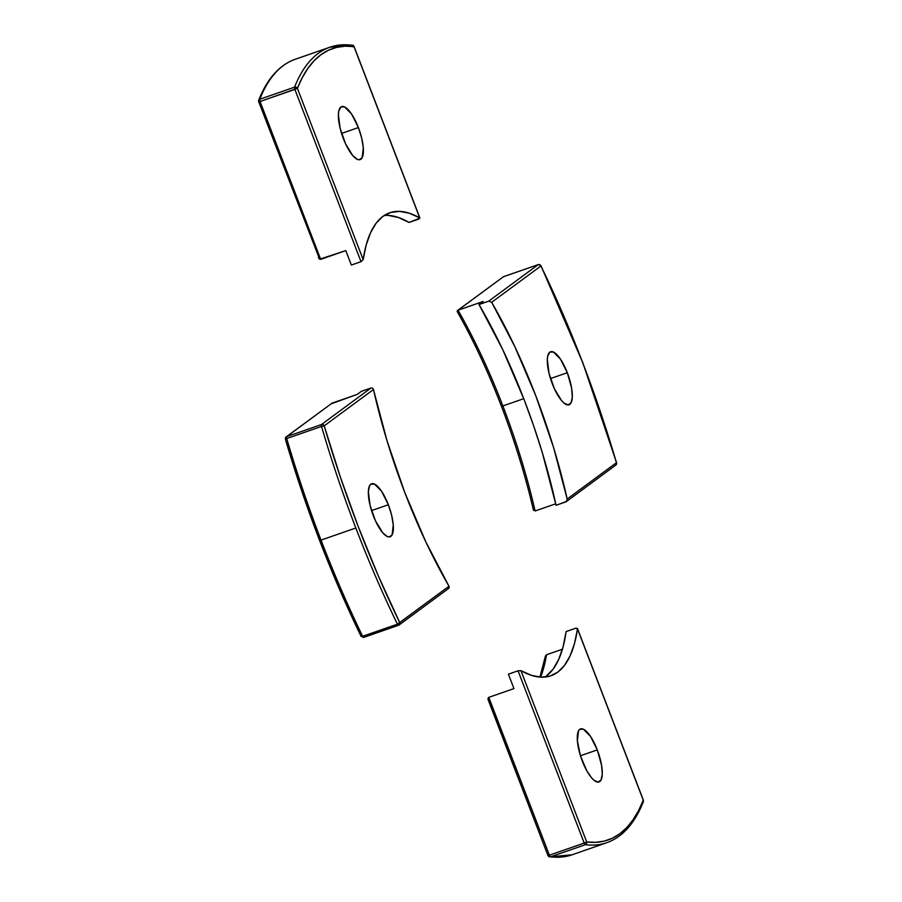 <?xml version="1.0" encoding="UTF-8"?>
<svg xmlns="http://www.w3.org/2000/svg" width="902" height="902" viewBox="0 0 902 902"><rect width="100%" height="100%" fill="white"/><g stroke="black" fill="none" stroke-linecap="round" stroke-linejoin="round"><path stroke-width="1.35" d="M388.356 504.748L371.534 510.611L388.356 504.748A28.075 8.952 -109.2 0 1 390.081 536.803A28.075 8.952 -109.2 0 1 373.349 515.82A28.075 8.952 -109.2 0 1 371.624 483.765A28.075 8.952 -109.2 0 1 388.356 504.748L381.535 491.184L374.477 484.058L370.835 484.182L369.561 485.772L368.354 491.658L370.091 505.413L375.446 520.804L382.628 532.654L387.24 536.521L389.213 536.961L392.144 534.807L393.249 524.829L391.626 515.155L388.356 504.748M448.114 588.713L449.185 587.664L448.993 586.244A245.13 78.147 -109.2 0 1 404.818 492.605A245.13 78.147 -109.2 0 1 373.473 389.506L372.605 388.164L371.049 387.961L321.507 424.515L286.712 436.624A2.165 2.041 -126.4 0 0 286.205 436.895A2.165 2.041 53.6 0 1 286.712 436.624A2.165 0.688 70.8 0 0 286.723 438.541L321.529 426.432L286.723 438.541A421.155 134.263 70.8 0 0 321.033 540.106L355.828 527.997A421.155 134.263 -109.2 0 1 321.529 426.432A2.165 0.688 -109.2 0 1 321.507 424.515L286.712 436.624L332.094 403.138L357.226 394.388L361.386 391.333L371.049 387.961L361.386 391.333L357.226 394.388L331.113 403.837M448.801 588.296L448.993 586.244L397.432 624.173A421.155 134.263 -109.2 0 1 355.828 527.997L321.033 540.106A421.155 134.263 70.8 0 0 362.638 636.293L397.432 624.173A2.165 0.71 -25.9 0 0 399.733 622.583L378.288 575.814L358.342 526.892L340.223 476.639L324.213 425.845L373.473 389.506L387.082 440.977L404.818 492.605L425.8 541.843L448.993 586.244L399.733 622.583A418.99 133.575 -109.2 0 1 324.213 425.845L373.473 389.506L372.605 388.164L371.049 387.961L321.507 424.515A2.165 2.041 53.6 0 1 324.213 425.845A2.165 2.041 -126.4 0 0 321.507 424.515A2.165 0.688 70.8 0 0 321.529 426.432L324.213 425.845L321.529 426.432A421.155 134.263 70.8 0 0 355.828 527.997A421.155 134.263 70.8 0 0 397.432 624.173A2.165 0.688 70.8 0 0 398.515 625.3A2.165 0.688 70.8 0 0 398.571 625.266A2.165 2.041 -126.4 0 0 399.079 624.996A2.165 2.041 53.6 0 1 398.571 625.266A2.165 0.688 -109.2 0 1 398.515 625.3A2.165 0.688 -109.2 0 1 397.432 624.173L362.638 636.293A421.155 134.263 -109.2 0 1 321.033 540.106A421.155 134.263 -109.2 0 1 286.723 438.541A2.165 0.688 -109.2 0 1 286.712 436.624L332.094 403.138L286.205 436.895A2.165 2.041 -126.4 0 0 285.483 439.116L285.483 439.116M361.071 636.045A2.165 0.71 -25.9 0 0 361.059 636.327A2.165 0.71 -25.9 0 0 362.638 636.293L361.082 636.35L350.179 612.977L319.68 540.354L293.274 464.722L285.404 439.218L286.723 438.541L285.551 439.308M399.733 622.583A2.165 2.041 53.6 0 1 399.079 624.996A2.165 2.041 -126.4 0 0 399.733 622.583M363.777 637.376A2.165 0.688 -109.2 0 1 363.709 637.41A2.165 0.688 -109.2 0 1 362.638 636.293A2.165 0.688 70.8 0 0 363.709 637.41A2.165 0.688 70.8 0 0 363.777 637.376L398.447 625.312M358.387 127.565L341.565 133.428L358.387 127.565A28.075 8.952 -109.2 0 1 360.123 159.62A28.075 8.952 -109.2 0 1 343.38 138.637A28.075 8.952 -109.2 0 1 341.655 106.594A28.075 8.952 -109.2 0 1 358.387 127.565L351.566 114.002L344.508 106.876L340.866 107.011L338.757 111.115L338.385 114.486L340.122 128.231L345.477 143.632L352.659 155.471L357.271 159.338L359.244 159.778L362.176 157.625L363.28 147.646L361.657 137.972L358.387 127.565M319.624 259.224L258.727 101.768A2.165 1.917 21.6 0 1 258.66 100.302C267.206 78.666 279.361 65 295.134 59.318A421.155 134.263 70.8 0 0 259.776 99.265A2.165 0.688 70.8 0 0 260.08 101.52L258.649 101.87L260.08 101.52L320.672 259.359L319.624 259.224L345.804 250.609L351.352 265.053L361.014 261.681L294.886 89.411L260.08 101.52L320.672 259.359L345.804 250.609L351.352 265.053L361.014 261.681L363.156 259.618A245.13 78.147 -109.2 0 1 389.732 212.771A245.13 78.147 -109.2 0 1 419.723 217.878L418.742 219.096L409.08 222.456A245.13 78.147 70.8 0 0 384.184 215.499M329.873 47.231A421.155 134.263 70.8 0 0 294.571 87.144A2.165 1.917 21.6 0 1 297.389 88.306L260.08 101.52L259.776 99.265L258.671 100.28A2.165 1.917 21.6 0 1 259.776 99.265L294.571 87.144A421.155 134.263 -109.2 0 1 329.929 47.208A421.155 134.263 -109.2 0 1 351.43 45.19L352.975 45.314L353.967 46.566L419.723 217.878L409.249 213.188L399.541 211.372L390.713 212.455L382.865 216.412L376.111 223.222L370.53 232.772L366.201 244.949L363.156 259.618L297.389 88.306L302.249 77.662L307.796 68.507L313.997 60.874L320.83 54.808L328.283 50.332L336.311 47.456L344.88 46.205L353.967 46.566L419.937 218.115L409.08 222.456L398.323 217.438L388.345 215.431M352.614 46.814L353.561 46.521M295.134 59.318L329.929 47.208L352.299 45.1L353.934 46.453M351.43 45.19L352.975 45.314M318.406 257.555L318.891 258.491L318.406 257.555M352.332 45.1A2.165 2.018 -82.8 0 1 353.967 46.566A418.99 133.575 -109.2 0 0 297.389 88.306L294.886 89.411A2.165 0.688 -109.2 0 1 294.571 87.144A2.165 0.688 70.8 0 0 294.886 89.411L361.014 261.681L363.156 259.618L297.389 88.306L294.571 87.144L259.776 99.265A421.155 134.263 -109.2 0 1 295.078 59.34M258.671 100.28L258.649 101.87M616.416 462.952L616.449 462.692A2.165 2.041 53.6 0 1 615.795 465.105A2.165 2.041 -126.4 0 0 616.449 462.692A418.99 133.575 -109.2 0 0 582.32 361.646L600.45 411.898L616.449 462.692L567.189 499.031L553.591 447.561L535.856 395.933L514.862 346.695L491.669 302.294A245.13 78.147 -109.2 0 1 567.189 499.031L566.997 500.745L565.746 501.918L556.083 505.289A245.13 78.147 70.8 0 0 479.018 304.538L488.692 301.167L491.669 302.294L540.929 265.955L562.374 312.723L582.32 361.646L540.941 265.684A2.165 0.71 154.1 0 1 540.929 265.955A418.99 133.575 -109.2 0 1 582.32 361.646L582.275 361.522M457.224 311.551L457.303 310.739L503.429 276.734L538.223 264.624L488.692 301.167L479.018 304.538L483.179 301.471L458.047 310.22A259.167 82.623 70.8 0 1 502.876 405.945L523.758 398.673L502.876 405.945A259.167 82.623 70.8 0 1 535.1 510.972L555.756 503.79L535.1 510.972A259.167 82.623 70.8 0 0 502.876 405.945L501.433 406.295L502.876 405.945A259.167 82.623 70.8 0 0 458.047 310.22L457.303 310.739L457.539 312.024M567.313 372.718L550.491 378.569L567.313 372.718A28.075 8.952 -109.2 0 1 569.038 404.772A28.075 8.952 -109.2 0 1 552.306 383.79A28.075 8.952 -109.2 0 1 550.581 351.735A28.075 8.952 -109.2 0 1 567.313 372.718L560.48 359.154L553.422 352.028L549.792 352.152L547.683 356.256L547.311 359.627L549.047 373.383L554.403 388.773L561.585 400.623L563.964 403.025L568.17 404.93L571.101 402.766L572.308 396.88L571.62 388.153L567.313 372.718M616.449 462.692L567.189 499.031L566.479 501.467L556.083 505.289L542.339 452.736L533.781 426.206L524.254 399.969L502.775 349.694L479.018 304.538L483.179 301.471L458.047 310.22L503.429 276.734A2.165 2.041 -126.4 0 0 502.921 277.004A2.165 2.041 53.6 0 1 503.429 276.734A2.165 0.688 -109.2 0 1 503.485 276.7A2.165 0.688 70.8 0 0 503.429 276.734L538.223 264.624L488.692 301.167L491.669 302.294L540.929 265.955A2.165 2.041 -126.4 0 0 538.223 264.624A2.165 2.041 53.6 0 1 540.929 265.955L540.929 265.955M533.612 510.453L533.353 509.765L533.612 510.453M566.479 501.467L565.746 501.918M533.296 509.382L533.454 510.126M582.41 361.544L616.596 462.76L615.795 465.105A2.165 2.041 53.6 0 1 615.288 465.376M457.303 310.739L458.047 310.22M538.37 264.579A2.165 0.688 70.8 0 0 538.291 264.59A2.165 0.688 70.8 0 0 538.223 264.624A2.165 0.688 -109.2 0 1 538.291 264.59L540.941 265.684M503.553 276.688A2.165 0.688 70.8 0 0 503.485 276.7L457.573 310.468M597.282 749.9L580.46 755.752L597.282 749.9A28.075 8.952 -109.2 0 1 599.007 781.955A28.075 8.952 -109.2 0 1 582.275 760.972A28.075 8.952 -109.2 0 1 580.55 728.917A28.075 8.952 -109.2 0 1 597.282 749.9L590.449 736.336L583.391 729.199L579.76 729.335L578.486 730.913L577.381 740.892L580.46 755.775L586.672 770.533L591.554 777.806L593.933 780.207L598.139 782.113L601.07 779.948L602.277 774.063L601.578 765.324L597.282 749.9M544.876 677.075A245.13 78.147 70.8 0 0 566.118 631.569L575.78 628.198L577.517 628.931A245.13 78.147 -109.2 0 1 550.93 675.767A245.13 78.147 -109.2 0 1 520.939 670.66L518.052 670.795L508.39 674.155L513.937 688.598L488.805 697.347L549.386 855.186L584.192 843.066L518.052 670.795L508.39 674.155L513.937 688.598L488.805 697.347L487.959 698.949L547.954 855.536L549.386 855.186L488.805 697.347L488.185 699.851L488.072 698.047M545.631 655.585L546.533 654.751A259.167 82.623 70.8 0 1 540.614 677.143A259.167 82.623 70.8 0 0 546.533 654.751L562.42 649.226L546.533 654.751L545.236 656.69L545.214 658.956M546.195 676.162L553.084 669.183L558.744 659.328L563.107 646.734L566.118 631.569L575.78 628.198L577.449 628.457L643.273 800.232L638.413 810.875L632.877 820.042L626.676 827.664L619.832 833.73L612.379 838.206L604.351 841.081L595.782 842.333L586.695 841.972L520.939 670.66L531.413 675.35L541.121 677.165L549.961 676.094L557.797 672.125L564.551 665.326L570.132 655.765L574.473 643.588L577.517 628.931L643.273 800.232A418.99 133.575 -109.2 0 1 586.695 841.972L520.939 670.66L518.052 670.795L584.192 843.066L549.386 855.186A2.165 0.688 70.8 0 0 550.57 856.81A421.155 134.263 70.8 0 0 572.071 854.792L606.866 842.682A421.155 134.263 -109.2 0 1 585.364 844.689L550.57 856.81L585.364 844.689A2.165 0.688 -109.2 0 1 584.192 843.066L586.695 841.972L584.192 843.066L585.364 844.689L586.559 843.618L586.695 841.972A2.165 2.018 97.2 0 1 585.364 844.689A421.155 134.263 70.8 0 0 606.922 842.66M548.405 856.167L550.57 856.81A2.165 0.688 -109.2 0 1 549.386 855.186L548.033 855.434M549.025 856.686L550.57 856.81A2.165 2.018 97.2 0 1 549.668 856.9M572.127 854.769A421.155 134.263 -109.2 0 1 550.57 856.81M606.866 842.682C622.639 837 634.794 823.334 643.34 801.698L643.273 800.232L643.329 801.72A2.165 1.917 -158.4 0 0 643.273 800.232L643.227 800.108M448.61 588.454L399.079 624.996L363.709 637.41L361.059 636.316C330.989 574.191 305.778 508.502 285.404 439.24L286.205 436.895M354.046 46.464L419.926 218.081M533.364 509.833C525.302 475.331 514.659 440.819 501.433 406.295C488.151 371.782 473.449 340.246 457.303 311.709M615.795 465.105L566.276 501.647M538.291 264.59L503.485 276.7M488.174 699.817L547.954 855.536L549.701 856.9L572.071 854.792M539.915 677.098L545.203 656.881M643.351 800.13L577.472 628.514"/></g></svg>
